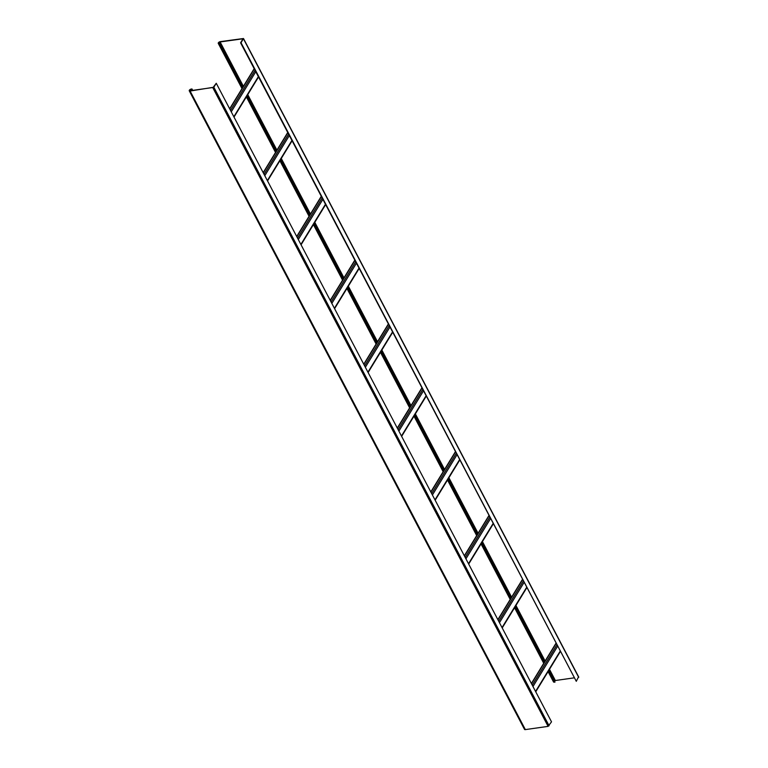 <?xml version="1.0" encoding="UTF-8"?>
<svg xmlns="http://www.w3.org/2000/svg" width="768" height="768" viewBox="0 0 768 768"><rect width="100%" height="100%" fill="white"/><g stroke="black" fill="none" stroke-linecap="round" stroke-linejoin="round"><path stroke-width="1.15" d="M192.71 90.365L191.971 88.963L191.299 89.059A1.622 0.749 152.3 0 0 189.744 89.789A1.622 0.749 152.3 0 0 189.254 90.806A1.622 0.749 152.3 0 0 190.09 91.037L213.84 87.226L216.259 83.27L213.062 87.485L190.291 90.71A1.085 0.499 152.3 0 1 189.734 90.557A1.085 0.499 152.3 0 1 190.061 89.875A1.085 0.499 152.3 0 1 191.098 89.395L191.77 89.299L192.365 90.413M216.259 83.27L551.51 721.834L548.112 726.374L525.341 729.6A1.622 0.749 152.3 0 1 524.506 729.37L189.254 90.806M573.994 677.875L555.36 680.515A1.085 0.499 -27.7 0 0 554.707 680.736M548.083 671.587L553.517 681.926A1.622 0.749 -27.7 0 0 554.352 682.166L555.024 682.07L548.861 670.33M576.288 681.312L240.586 42.816L243.014 38.765L220.109 41.952A1.085 0.499 -27.7 0 0 219.072 42.432A1.085 0.499 -27.7 0 0 218.746 43.114A1.085 0.499 -27.7 0 0 219.302 43.267L219.773 43.507L219.101 43.603A1.622 0.749 -27.7 0 1 218.266 43.373A1.622 0.749 -27.7 0 1 218.755 42.346A1.622 0.749 -27.7 0 1 220.31 41.626L243.494 38.515L241.037 42.749L576.288 681.312L578.486 676.954M555.024 682.07L549.062 669.994M544.704 661.69L515.539 606.144M511.181 597.84L482.016 542.285M477.658 533.981L448.483 478.426M444.125 470.122L414.96 414.566M410.602 406.272L381.437 350.717M377.078 342.413L347.914 286.858M343.555 278.554L314.39 222.998M310.032 214.704L280.858 159.149M276.499 150.845L247.334 95.29M242.976 86.986L219.974 43.171M544.502 662.026L515.338 606.47M510.979 598.166L481.814 542.611M477.456 534.307L448.282 478.752M443.923 470.458L414.758 414.902M410.4 406.598L381.235 351.043M376.877 342.739L347.712 287.184M343.354 278.89L314.189 223.334M309.83 215.03L280.656 159.475M276.298 151.171L247.133 95.616M242.774 87.322L219.773 43.507M191.098 89.395L191.683 90.509M190.09 91.037L525.341 729.6M212.861 87.811L548.112 726.374M213.84 87.226L549.091 725.789M554.352 682.166L548.467 670.963M544.109 662.659L514.944 607.104M510.586 598.81L481.421 543.254M477.062 534.95L447.898 479.395M443.539 471.091L414.365 415.536M410.006 407.242L380.842 351.686M376.483 343.382L347.318 287.827M342.96 279.523L313.795 223.968M309.437 215.674L280.272 160.118M275.914 151.814L246.739 96.259M242.381 87.955L219.101 43.603M578.698 677.357L243.446 38.794M555.36 680.515L549.475 669.322M545.117 661.018L515.952 605.462M511.594 597.158L482.429 541.603M478.07 533.299L448.906 477.744M444.547 469.45L415.373 413.894M411.014 405.59L381.85 350.035M377.491 341.731L348.326 286.176M343.968 277.882L314.803 222.326M310.445 214.022L281.28 158.467M276.922 150.163L247.747 94.608M243.389 86.314L220.109 41.952M233.827 116.746L258.346 76.646M231.254 111.85L255.773 71.75M230.534 110.467L255.053 70.378M229.776 109.018L254.285 68.928M267.35 180.595L291.869 140.506M264.787 175.699L289.296 135.61M264.058 174.326L288.576 134.227M263.299 172.877L287.818 132.778M300.874 244.454L325.392 204.355M298.31 239.558L322.819 199.469M297.581 238.176L322.099 198.086M296.822 236.726L321.341 196.637M334.406 308.314L358.915 268.214M331.834 303.418L356.352 263.318M331.114 302.035L355.622 261.946M330.346 300.586L354.864 260.496M367.93 372.163L392.448 332.074M365.357 367.267L389.875 327.178M364.637 365.894L389.146 325.795M363.869 364.445L388.387 324.346M401.453 436.022L425.971 395.933M398.88 431.126L423.398 391.037M398.16 429.744L422.678 389.654M397.402 428.294L421.91 388.205M434.976 499.882L459.494 459.782M432.413 494.986L456.922 454.886M431.683 493.603L456.202 453.514M430.925 492.154L455.443 452.064M468.509 563.731L493.018 523.642M465.936 558.835L490.454 518.746M465.206 557.462L489.725 517.363M464.448 556.013L488.966 515.914M502.032 627.59L526.541 587.501M499.459 622.694L523.978 582.605M498.739 621.312L523.248 581.222M497.971 619.862L522.49 579.773M535.555 691.45L560.074 651.35M532.982 686.554L557.501 646.454M532.262 685.171L556.781 645.082M531.504 683.722L556.013 643.632M543.725 663.293L514.56 607.738M510.202 599.434L481.037 543.878M476.678 535.574L447.514 480.019M443.155 471.725L413.981 416.17M409.622 407.866L380.458 352.31M376.099 344.006L346.934 288.451M342.576 280.157L313.411 224.602M309.053 216.298L279.888 160.742M275.53 152.438L246.355 96.883M241.997 88.589L218.266 43.373M578.746 677.078L243.494 38.515M234.01 117.082L258.528 76.992M229.651 108.787L254.17 68.688M267.533 180.941L292.051 140.851M263.174 172.637L287.693 132.547M301.056 244.8L325.574 204.701M296.698 236.496L321.216 196.406M334.589 308.65L359.098 268.56M330.221 300.355L354.739 260.256M368.112 372.509L392.621 332.419M363.754 364.205L388.262 324.115M401.635 436.368L426.154 396.269M397.277 428.064L421.795 387.974M435.158 500.218L459.677 460.128M430.8 491.923L455.318 451.824M468.682 564.077L493.2 523.987M464.323 555.773L488.842 515.683M502.214 627.936L526.723 587.837M497.856 619.632L522.365 579.542M535.738 691.795L560.256 651.696M531.379 683.491L555.898 643.392"/></g></svg>

